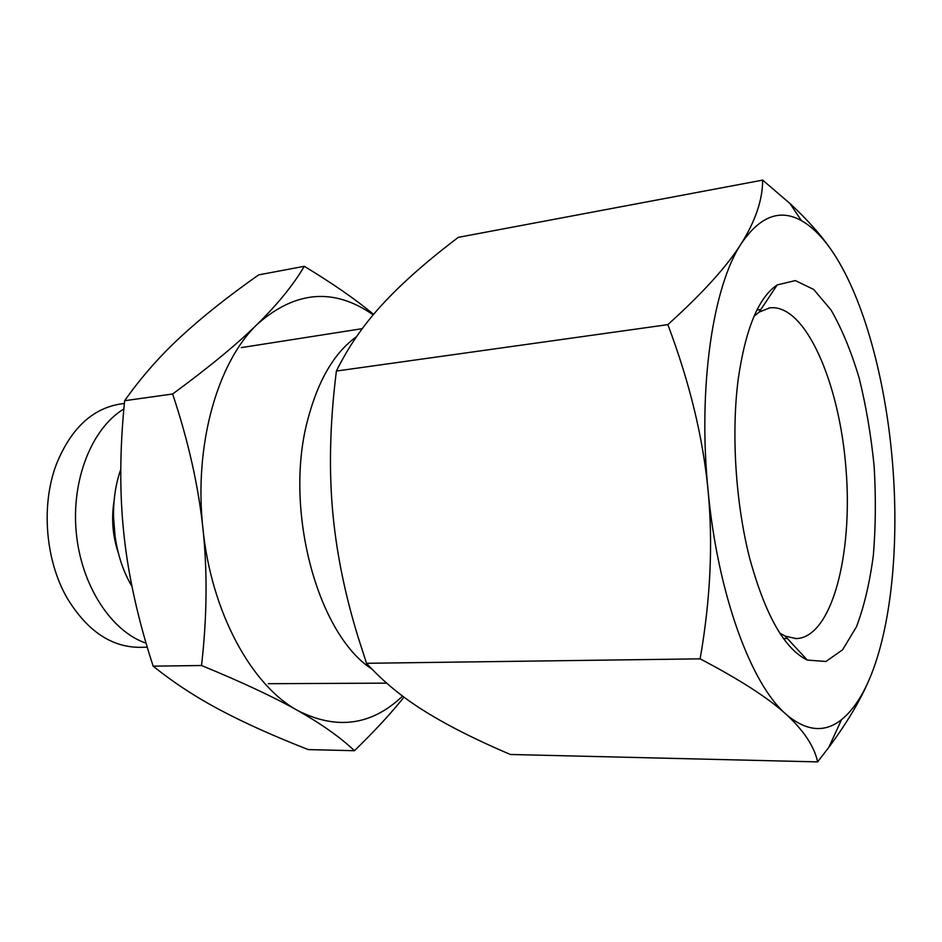 <?xml version="1.0" encoding="UTF-8"?>
<svg xmlns="http://www.w3.org/2000/svg" width="942" height="942" viewBox="0 0 942 942"><rect width="100%" height="100%" fill="white"/><g stroke="black" fill="none" stroke-linecap="round" stroke-linejoin="round"><path stroke-width="1.41" d="M754.083 316.194L759.122 312.132L769.59 307.916C805.021 303.159 839.346 382.134 845.951 468.198C853.169 554.202 831.88 637.652 796.143 638.594L785.133 636.109L779.517 632.894M738.234 379.061C731.18 433.132 735.525 502.392 749.549 557.758C765.187 614.891 784.439 649.003 807.318 660.071L825.899 661.484L842.607 649.803L856.49 626.736C864.132 606.495 869.76 582.662 873.352 555.262C875.73 526.554 875.978 496.775 874.105 465.937C871.032 435.18 866.039 405.825 859.116 377.86C851.179 351.39 841.83 328.77 831.056 310L813.676 289.441L795.319 280.575L777.197 284.931C758.522 297.425 745.546 328.805 738.234 379.061M891.909 455.904C884.726 377.577 864.014 301.087 835.118 255.718C824.556 239.103 813.335 227.411 801.442 220.64C779.941 208.618 759.876 216.283 741.248 243.66C712.941 286.085 697.728 387.186 708.066 490.452C717.639 593.919 751.104 684.328 785.934 714.166C806.046 731.298 824.568 733.135 841.512 719.676C854.323 709.244 865.015 692.193 873.575 668.514C893.051 614.879 899.198 534.232 891.909 455.904M762.679 180.11L458.342 237.337C427.762 260.451 402.858 282.353 383.618 303.065C364.377 323.601 348.646 346.256 336.388 371.054L336.082 373.562C329.618 426.031 328.734 474.497 333.409 518.971C337.342 556.875 345.526 596.133 357.972 636.733L366.532 663.298C383.147 681.584 402.74 697.681 425.325 711.61C447.956 725.681 476.287 739.965 510.317 754.471L817.632 761.89C814.265 746.323 803.703 730.415 785.934 714.166C768.378 698.057 739.776 679.618 700.118 658.847C710.492 599.548 713.141 543.428 708.066 490.452C702.991 437.512 689.579 382.228 667.843 324.637C702.708 293.139 727.177 266.15 741.248 243.66C755.472 220.981 762.608 199.798 762.679 180.11L789.985 203.543C809.355 221.464 824.403 238.856 835.118 255.718M870.019 677.639C861.259 698.917 847.529 722.137 828.83 747.312L817.632 761.89M700.118 658.847L366.532 663.298M667.843 324.637L336.388 371.054M356.547 336.671C334.292 352.602 317.984 380.474 307.598 420.273C283.636 509.716 317.701 634.461 371.855 668.985M373.197 314.863C334.186 287.569 295.647 290.619 257.543 324.001C217.567 361.81 193.593 445.319 202.977 528.909C211.373 612.665 251.832 685.858 298.002 710.704C336.977 730.274 371.843 725.399 402.599 696.079M404 697.115C391.036 713.329 374.527 731.192 354.463 750.715C340.498 737.468 321.681 724.127 298.002 710.704C274.511 697.374 242.353 682.302 201.529 665.511C207.04 617.351 207.523 571.818 202.977 528.909C198.432 486.001 188.318 441.033 172.633 393.992C209.053 367.262 237.36 343.936 257.543 324.001C277.902 303.936 293.48 284.708 304.29 266.303C332.714 283.507 355.817 299.532 373.585 314.392M304.29 266.303L258.661 274.876C227.787 296.624 201.835 317.254 180.793 336.753C159.81 356.1 141.088 377.424 124.638 400.715C119.716 449.181 119.504 493.914 123.979 534.915C128.347 575.951 138.062 619.695 153.146 666.159C173.775 682.703 196.207 697.374 220.428 710.15C244.743 723.056 274.016 736.197 308.269 749.596L354.463 750.715M172.633 393.992L124.638 400.715M201.529 665.511L153.146 666.159M114.076 500.967C111.25 518.524 112.64 535.739 118.221 552.613M123.861 408.981C91.963 428.127 71.133 479.666 76.267 532.713C81.283 585.759 111.356 631.47 146.092 643.198M147.258 647.178L139.934 647.331C111.474 647.295 87.288 631.01 67.377 598.464C45.263 560.62 40.765 504.712 56.555 463.817C71.027 428.516 92.304 408.569 120.388 404L124.379 403.447M113.452 516.122L115.183 537.752M131.974 586.407C112.557 554.214 107.871 505.312 120.788 469.399M785.133 636.109L807.318 660.071M759.122 312.132L777.197 284.931M783.297 638.476L787.359 638.511M795.366 638.594L796.143 638.594M756.932 310.095L760.936 309.4M768.825 308.046L769.59 307.916M841.512 719.676L828.83 747.312M801.442 220.64L789.985 203.543M268.282 683.704L386.667 683.138M241.293 347.61L362.281 328.664"/></g></svg>
